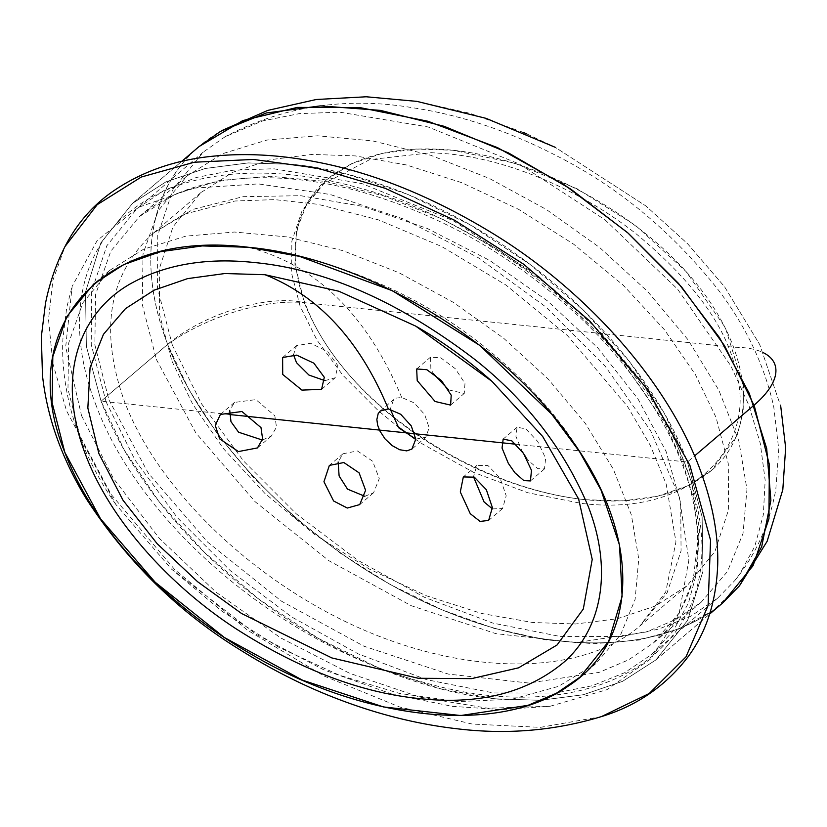 <?xml version="1.0" encoding="UTF-8"?>
<svg xmlns="http://www.w3.org/2000/svg" width="827" height="827" viewBox="0 0 827 827"><rect width="100%" height="100%" fill="white"/><g stroke="black" fill="none" stroke-linecap="round" stroke-linejoin="round"><path stroke-width="0.62" stroke-dasharray="4.13 3.1" d="M585.588 499.725C476.755 488.519 346.306 408.683 304.315 302.682L294.919 264.258L296.583 230.04L307.706 201.891L326.82 179.562L351.578 163.736L381.929 153.46L416.002 149.046L452.824 150.235L514.601 163.146L577.132 188.783L635.581 225.461L686.1 271.566L725.372 327.709L743.525 386.085L743.153 412.28L737.126 435.26L711.571 470.408L687.392 485.966L657.382 496.293L623 500.893L585.588 499.725C498.33 490.711 398.107 435.808 341.933 366.237C285.677 296.697 279.464 219.91 326.83 179.562C356.85 154.969 398.852 145.19 452.824 150.235C540.083 159.249 640.305 214.162 696.479 283.723C752.735 353.274 758.948 430.05 711.582 470.398C681.551 494.991 639.56 504.77 585.588 499.725M220.54 131.369L222.153 130.439L220.54 131.369C153.202 169.876 132.516 253.227 167.674 344.352C136.806 263.906 148.715 189.042 199.142 146.503C148.715 189.042 136.806 263.906 167.674 344.352C205.933 444.885 308.781 548.043 424.696 602.139C540.631 656.131 659.822 656.493 722.571 603.048C659.822 656.493 540.631 656.131 424.696 602.139C308.781 548.043 205.933 444.885 167.674 344.352A110.404 46.85 159.2 0 1 304.429 302.692L304.429 302.692A110.404 46.85 -20.8 0 0 167.674 344.352L188.794 389.486L217.573 434.206L253.217 477.251L294.701 517.402L340.879 553.542L390.437 584.637L441.98 609.819L494.06 628.375L545.189 639.788L593.951 643.726L638.961 640.077L678.957 628.965L712.802 610.677L739.534 585.743M172.336 345.138L201.437 403.679L243.479 460.908L296.469 514.012L357.822 560.272L424.437 597.29L492.933 623.113L559.817 636.397L621.687 636.47L658.561 629.14L690.979 616.115L717.764 598.035L734.914 580.44L739.607 574.269L754.751 546.44L763.331 514.859L765.161 480.229L760.271 443.324L748.745 404.951L730.861 365.916L677.602 289.171L604.94 219.765L519.232 163.984L428.148 126.976L339.918 112.183L299.395 113.619L262.51 120.938L225.171 136.703L203.318 152.044L173.091 189.218L157.75 235.23L157.523 288.075L172.336 345.138M106.032 401.705L135.163 460.257L177.174 517.485L230.195 570.578L291.517 616.859L358.143 653.847L426.649 679.691L493.523 692.954L555.403 693.057L592.277 685.728L624.685 672.682L651.469 654.602L673.312 630.846L688.457 603.017L697.037 571.426L698.877 536.795L693.977 499.901L682.451 461.518L664.567 422.483L611.308 345.748L538.656 276.332L452.938 220.551L361.854 183.553L273.623 168.749L233.111 170.197L196.226 177.516L164.077 190.417L137.024 208.611L106.807 245.795L91.456 291.807L91.259 344.652L106.032 401.705M229.379 414.503L101.07 401.188L124.432 450.322L159.022 501.689L204.403 552.384L258.717 599.058L318.777 638.63L380.709 668.878L440.719 688.839L495.755 698.836L540.31 700.314L583.355 694.721L622.648 681.303L655.956 659.894L687.619 620.395L702.981 571.219L702.123 516.906L687.423 462.035L664.06 412.9L629.481 361.533L584.089 310.849L529.776 264.175L469.715 224.593L407.783 194.355L347.785 174.383L292.737 164.387L248.183 162.919L205.148 168.501L165.845 181.919L132.547 203.339L100.873 242.838L85.512 292.003L86.37 346.327L101.07 401.188L167.674 344.352L101.07 401.188C123.926 463.761 180.565 540.775 258.717 599.058C336.217 658.158 427.332 692.561 495.755 698.836L540.31 700.314L583.355 694.721L622.648 681.303L655.956 659.894L687.619 620.395L702.981 571.219L702.123 516.906L687.423 462.035C664.567 399.472 607.938 322.458 529.776 264.175C452.286 205.075 361.161 170.662 292.737 164.387L248.183 162.919L205.148 168.501L165.845 181.919L132.547 203.339L100.873 242.838L85.512 292.003L86.37 346.327L101.07 401.188L167.674 344.352A95.436 40.492 -20.8 0 1 304.315 302.682L734.087 347.278A95.436 40.492 -20.8 0 1 763.466 352.767M324.928 380.647L335.152 377.784L337.902 365.689L327.606 351.475L310.538 343.288L296.542 345.634L293.502 354.721M364.852 496.283L373.546 492.799L379.273 478.595L372.646 461.239L357.419 450.953L343.019 453.754L338.14 461.993M262.376 440.047L271.38 436.046L276.476 427.114L274.833 415.785L255.884 399.617L234.496 402.418L229.73 410.409M448.647 389.91L464.247 393.456L464.981 383.439L455.284 368.708L440.781 357.833L430.495 357.171L430.877 368.966L433.307 373.515M525.951 457.269L528.815 460.897L537.891 468.682L544.497 468.919L545.624 458.313L537.736 441.515L525.879 428.903L517.092 427.208L515.903 436.284L522.188 451.542M492.437 508.905L502.568 508.543L506.196 495.745L500.056 478.006L487.92 465.529L476.89 465.363L473.478 476.724M415.764 439.106L425.771 437.266L429.151 427.776L424.644 414.503L414.069 402.832L401.715 397.487L396.154 398.107L393.611 399.606L390.272 409.231M80.684 438.786L115.79 504.387L171.354 568.976L222.163 611.38L278.854 647.283L338.905 675.049L399.565 693.439L458.106 701.606L511.923 699.239L558.535 686.348L595.885 663.585L620.653 634.691L635.126 599.348L638.744 558.918L631.383 514.952L613.303 469.157L585.227 423.259L548.208 379.066L503.653 338.243L453.351 302.362L399.141 272.827L343.164 250.726L287.558 236.967L234.454 232.036L185.899 236.129L143.753 249.103L109.629 270.429L82.814 302.899L68.672 343.06L67.969 389.083L80.684 438.786M81.532 415.63L113.278 478.213L159.229 538.243L216.157 592.277L280.787 637.958L349.842 673.374L419.961 697.14L487.816 708.232L550.162 706.237L606.966 689.656L650.787 658.861L678.833 615.081L688.86 560.199L679.401 497.265L650.642 430.743L604.961 365.896L546.109 307.158L478.037 257.548L404.703 219.424L330.128 194.469L258.334 183.904L193.229 188.205L138.46 207.308L97.204 240.492L72.145 286.359L65.684 346.947L81.532 415.63M171.871 360.965L192.546 403.886L223.6 448.823L264.723 493.233L314.229 534.201L369.245 569.017L426.205 595.719L481.593 613.458L532.578 622.493L575.716 623.982L617.407 618.741L655.315 606.036L687.082 585.764L714.9 551.557L728.587 509.68L728.298 463.761L716.037 417.428L695.362 374.507L664.308 329.57L623.186 285.16L573.68 244.192L518.663 209.376L461.704 182.674L406.326 164.935L355.331 155.9L312.192 154.411L270.501 159.652L232.594 172.357L200.837 192.629L173.008 226.836L159.322 268.713L159.611 314.632L171.871 360.965M156.324 359.352L195.761 432.779L255.15 501.741L328.95 560.747L411.257 605.705L495.797 633.627L576.243 642.589L646.497 631.921L676.083 619.361L701.162 602.221L727.471 571.498L743.028 533.467L746.967 489.357L738.831 440.874L718.818 390.148L687.888 339.597L647.593 291.466L599.782 247.624L546.378 209.52L489.367 178.436L430.826 155.311L372.863 140.962L317.547 135.804L266.904 140.052L222.783 153.615L186.84 176.068L158.277 210.616L143.03 253.941L142.254 304.357L156.324 359.352M515.872 444.233L687.423 462.035L694.566 455.946M414.854 438.879L422.711 444.13L473.592 472.362L527.667 492.727L581.298 503.374C696.872 517.661 756.488 441.711 736.257 372.843C727.863 329.001 694.98 283.061 637.617 235.033C585.102 192.918 512.42 160.025 448.544 153.894L431.384 152.675L369.69 159.632L323.802 183.739L302.206 210.316L291.848 241.102L291.652 273.52L300.149 306.352L316.917 340.042L342.771 375.158L378.321 410.709L397.539 426.36M601.374 716.627L540.362 727.367L472.238 724.049L399.617 706.992L323.853 675.928L247.666 630.319L174.642 569.493L111.159 494.432L66.563 410.874L52.918 363.653L48.504 319.511L52.918 280.239L64.992 246.529M95.684 404.3C141.293 528.174 286.514 646.094 422.587 682.027C591.605 732.319 730.355 653.309 696.934 505.297C671.4 370.972 509.711 226.557 358.267 187.729C267.462 162.164 182.105 170.279 131.338 210.565C79.899 249.94 64.227 322.695 95.684 404.3M108.916 399.813L148.343 473.24L207.722 542.192L281.521 601.198L363.818 646.156L448.348 674.088L528.794 683.05L599.048 672.392L628.634 659.832L653.723 642.713L680.063 611.959L695.621 573.928L699.549 529.818L691.424 481.335L671.4 430.609L640.47 380.058L600.185 331.927L552.364 288.085L498.96 249.981L441.949 218.897L383.408 195.772L325.445 181.423L270.129 176.265L219.486 180.513L175.376 194.076L139.422 216.529L110.849 251.108L95.612 294.433L94.847 344.828L108.916 399.813M153.46 233.018L183.79 214.317L234.951 201.002L274.667 199.617L317.857 204.29L378.425 219.868L441.763 246.56L505.804 284.943L567.446 335.586L627.528 406.45L650.27 445.319L666.211 484.136L675.948 541.83L665.704 592.029L639.674 626.215L667.151 592.639L681.066 550.885L680.714 503.054L666.117 451.542L637.999 398.934L597.787 347.867L547.484 300.904L489.615 260.391L427.073 228.366L363.012 206.43L300.625 195.689L243.045 196.671L193.167 209.334L153.419 233.09C108.699 273.902 99.044 330.014 124.463 401.426C158.298 490.39 253.879 582.012 362.205 629.306C470.532 676.548 582.084 675.308 639.664 626.225L687.082 585.764M401.715 397.487C367.064 314.736 315.914 264.661 248.276 247.263M526.851 133.933L555.175 147.278L645.939 205.995L687.619 243.758L724.597 286.793L759.682 344.497L780.74 406.284L759.682 344.497L724.597 286.793L687.619 243.758L645.939 205.995L555.175 147.278M734.914 580.44C755.878 554.586 769.503 524.297 775.798 489.574L778.755 449.381L773.721 406.584C764.251 364.666 745.52 325.445 717.516 288.902C671.142 230.826 617.283 186.344 555.93 155.455C508.739 131.121 461.538 115.294 414.327 107.996C346.72 96.387 283.671 105.949 225.171 136.703M717.764 598.024L651.469 654.602M203.318 152.044L137.024 208.611M655.956 659.894L709.607 614.11L655.956 659.894M132.547 203.339L181.661 161.42L132.547 203.339M282.627 357.502L296.542 345.634M321.589 389.352L335.152 377.784M373.546 492.799L359.724 504.594M343.019 453.754L329.363 465.405M257.455 447.924L271.38 436.046M234.496 402.418L220.416 414.441M416.674 368.966L430.495 357.171M450.601 405.106L464.247 393.456M544.497 468.919L530.417 480.932M517.092 427.208L503.167 439.085M502.568 508.543L488.654 520.421M476.89 465.363L463.327 476.941M412.363 448.71L425.75 437.276M380.224 411.04L393.611 399.617M653.723 642.713C672.951 626.825 686.172 605.271 693.408 578.042L697.616 543.081C697.802 525.982 695.259 507.664 689.987 488.137C673.674 426.432 627.083 359.786 572.935 311.045C531.637 274.047 488.891 244.978 444.678 223.828C393.611 199.297 344.921 184.586 298.619 179.697C276.632 177.288 255.739 177.092 235.922 179.108C197.374 182.86 165.193 195.348 139.381 216.571M595.885 663.595L580.016 677.137M109.64 270.45L93.771 283.992M115.79 504.387C100.667 482.637 88.52 459.843 79.361 436.015C65.746 400.661 61.239 363.901 62.997 337.819L66.708 307.675L72.145 286.359M550.162 706.237L501.834 709.659L452.524 706.361L392.174 694.142L323.853 669.86L256.246 634.402L171.354 568.976M200.837 192.629L153.419 233.09M653.743 642.682L701.162 602.221M139.422 216.529L186.84 176.068M415.743 326.127C442.838 341.675 468.258 360.086 492.013 381.381M299.374 256.329C325.445 262.779 350.803 271.277 375.448 281.831C440.615 309.298 497.461 350.607 545.996 405.757C567.953 431.115 586.312 459.254 601.074 490.173M522.943 132.268L469.881 113.309L416.922 101.38"/><path stroke-width="1.24" d="M722.571 603.048L739.534 585.743L761.688 546.75L770.878 500.335L766.691 448.523L749.334 393.518L719.531 337.716L678.585 283.506L628.251 233.235L570.702 189.063L508.419 152.892L444.089 126.283L380.472 110.394L320.328 105.897L266.242 112.989L220.54 131.369L199.142 146.503L242.787 120.577L297.358 107.396L360.138 107.634L427.962 121.259L497.43 147.599L565.068 185.331L627.486 232.563L681.541 286.917L724.535 345.686L754.307 405.912L769.358 464.578L768.945 518.736L753.087 565.678L722.571 603.048M282.71 374.455L282.627 357.502L296.676 355.134L313.867 363.177L324.298 377.277L321.589 389.352L301.917 390.106L282.71 374.455M293.502 354.721L296.511 362.681L308.957 375.065L324.928 380.647M333.612 500.986L323.957 481.717L329.363 465.405L343.856 462.541L359.094 472.837L365.596 490.287L359.724 504.594L347.299 508.036L333.612 500.986M338.14 461.993L339.111 475.98L347.516 489.129L364.852 496.283M260.991 427.6L262.614 438.961L257.455 447.924L238.414 451.573L219.662 438.868L215.258 425.357L220.416 414.441L241.929 411.505L260.991 427.6M229.73 410.409L230.971 421.646L238.579 432.211L262.376 440.047M417.221 380.616L416.674 368.966L426.866 369.71L441.432 380.565L451.222 395.203L450.601 405.106L435.074 401.477L417.221 380.616M433.307 373.515L448.647 389.91M514.901 472.765L508.295 463.296L502.051 448.069L503.167 439.085L511.83 440.874L523.605 453.547L531.492 470.367L530.417 480.932L523.884 480.621L514.901 472.765M522.188 451.542L525.951 457.269M470.263 513.691L460.298 491.982L463.327 476.941L474.305 477.158L486.338 489.708L492.365 507.54L488.654 520.421L480.084 521.423L470.263 513.691M473.478 476.724L484.053 501.917L492.437 508.905M388.328 408.91L400.682 414.255L411.257 425.915L415.774 439.189L411.898 449.071L406.739 450.88L399.586 449.712L391.988 445.495L385.031 438.868L379.862 430.97L377.619 425.099L376.854 419.485L378.187 413.603L380.234 411.029L388.328 408.91C360.096 340.858 318.984 296.128 265.002 274.719L338.905 291.249L415.743 326.127L492.013 381.381L542.739 436.563L578.611 498.97L592.225 559.403L583.304 609.034L557.047 644.998L518.529 667.844L471.617 678.626L418.297 678.274L331.834 657.93L241.587 613.52L197.632 581.743L157.13 543.68L122.954 500.149L98.878 453.537L87.848 408.011L90.071 367.601L103.468 334.304L125.539 308.595L154.122 290.163L187.553 278.627L224.913 273.53L265.002 274.719M390.272 409.231L398.738 427.828L415.764 439.106M64.816 452.328C13.708 327.275 101.659 228.965 248.276 247.263C362.691 257.735 498.567 337.592 568.273 435.322C640.863 532.485 640.956 638.878 568.521 685.903C498.96 735.472 363.136 721.382 248.658 652.71C162.712 602.666 92.159 525.776 64.816 452.328L52.101 402.625L52.814 356.602L66.925 316.421L93.771 283.992L123.781 264.557L160.304 251.739L202.233 245.919L248.276 247.263L299.374 256.329L392.474 290.784L479.681 345.355L551.764 414.255L579.655 451.831L601.074 490.173L619.526 545.138L622.111 596.484L608.693 641.318L580.016 677.137L556.22 693.377L528.008 705.338L460.711 715.541L383.49 706.94L302.548 680.207L224.355 637.493L155.166 582.218L100.532 518.808L64.816 452.328M739.534 585.743L767.136 541.292L782.807 489.718L785.65 447.8L780.74 406.284L785.65 447.8L782.807 489.718L767.136 541.292L739.534 585.743L761.688 546.75L770.878 500.335L766.691 448.523L749.334 393.518L719.531 337.716L678.585 283.506L628.251 233.235L570.702 189.063L508.419 152.892L444.089 126.283L380.472 110.394L320.328 105.897L266.242 112.989L220.54 131.369M694.566 455.946L754.038 405.199A95.436 40.492 -20.8 0 0 763.466 352.767M229.379 414.503L515.872 444.233M397.539 426.36L414.854 438.879M64.992 246.529L97.224 204.662L141.262 177.04L194.262 162.226L253.434 159.446L317.682 168.191L385.041 188.267L454.457 220.168L523.615 264.195L589.744 321.01L647.551 389.558L689.914 465.405L710.558 540.227L708.108 605.498L685.986 656.876L649.236 693.481L601.374 716.627C636.645 705.876 665.353 686.172 687.506 657.517C706.341 632.521 716.409 601.374 717.722 564.086C718.353 536.309 713.174 506.765 702.195 475.473C668.392 378.373 580.027 286.659 493.161 233.679C432.666 196.702 373.535 172.74 315.759 161.823C279.743 154.814 245.66 152.923 213.5 156.158C174.332 159.89 140.094 172.109 110.787 192.825C91.611 206.657 76.353 224.551 65.013 246.487M254.065 262.5C207.319 257.569 167.002 264.175 133.106 282.327C83.682 308.481 53.466 370.61 85.553 454.716C111.697 523.936 174.125 588.524 235.788 628.634C299.622 669.467 360.934 692.799 419.713 698.608C478.885 705.059 526.871 692.995 563.673 662.406C598.479 632.366 614.978 575.52 588.173 506.279C563.993 449.02 526.148 400.041 474.636 359.321C398.924 301.524 325.393 269.251 254.065 262.5M555.175 147.278L486.09 118.354L416.922 101.38L366.196 96.78L316.255 99.498L267.762 110.404L222.153 130.439L267.762 110.404L316.255 99.498L366.196 96.78L416.922 101.38M709.607 614.11L722.56 603.059L709.607 614.11M181.661 161.42L199.152 146.493L181.661 161.42M65.002 246.539C56.029 264.309 49.527 283.227 45.485 303.313L41.35 336.63L42.466 375.344C44.999 398.407 50.54 421.191 59.099 443.685C66.449 462.882 75.65 481.469 86.711 499.425C127.596 562.05 178.746 612.197 240.161 649.877C271.576 669.622 303.499 685.759 335.927 698.288C376.554 714.052 416.994 724.225 457.238 728.794C506.806 734.789 554.927 730.706 601.611 716.544M416.043 326.303C442.104 341.148 467.4 359.497 491.941 381.319M526.851 133.933L522.943 132.268"/></g></svg>
